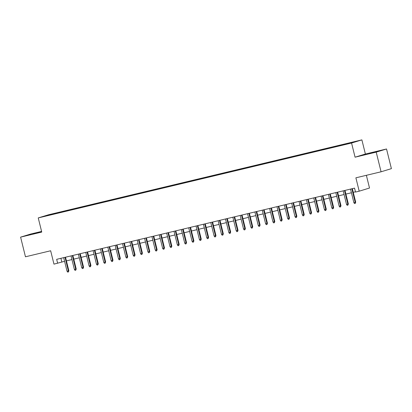 <?xml version="1.0" encoding="UTF-8"?>
<svg xmlns="http://www.w3.org/2000/svg" width="412" height="412" viewBox="0 0 412 412"><rect width="100%" height="100%" fill="white"/><g stroke="black" fill="none" stroke-linecap="round" stroke-linejoin="round"><path stroke-width="0.62" d="M33.145 233.934L41.458 231.75L33.145 233.934M369.636 153.506L377.948 151.322L369.636 153.506M44.826 216.3L48.235 215.404L44.826 216.3M41.586 231.431L30.926 233.975L20.6 237.132L25.467 256.789L50.655 250.769L53.967 264.138L64.586 261.321M361.885 139.879L48.565 214.765L38.244 217.917L351.565 143.031L361.885 139.879L365.387 154.031L355.067 157.183L376.213 152.131L386.533 148.979L365.387 154.031M386.533 148.979L391.4 168.642L381.074 171.794L355.886 177.814L359.197 191.183L369.518 188.032L366.371 175.306M376.213 152.131L381.074 171.794M359.197 191.183L355.515 192.064L354.547 188.13L56.671 259.328L57.644 263.263M348.943 143.494L344.02 144.746L348.964 143.587M52.391 214.467L341.62 145.333L355.901 141.507L58.509 212.463L56.557 213.061L56.516 213.478M52.314 214.353L44.223 216.29L48.467 214.992L56.557 213.061M355.067 157.183L351.565 143.031M20.6 237.132L41.746 232.074L38.244 217.917M66.42 260.884L71.94 259.565M73.774 259.127L79.295 257.809M81.128 257.371L86.649 256.048M88.482 255.61L94.003 254.292M95.836 253.854L101.362 252.535M103.196 252.098L108.716 250.774M110.55 250.336L116.071 249.018M117.904 248.58L123.425 247.262M125.258 246.819L130.779 245.5M132.613 245.063L138.133 243.744M139.967 243.307L145.488 241.988M147.321 241.545L152.847 240.227M154.68 239.789L160.201 238.471M162.034 238.033L167.555 236.709M169.389 236.272L174.909 234.953M176.743 234.516L182.264 233.197M184.097 232.759L189.618 231.436M191.451 230.998L196.972 229.68M198.805 229.242L204.331 227.924M206.165 227.486L211.686 226.162M213.519 225.725L219.04 224.406M220.873 223.968L226.394 222.65M228.227 222.212L233.748 220.889M235.582 220.451L241.102 219.132M242.936 218.695L248.457 217.376M250.29 216.933L255.816 215.615M257.649 215.177L263.17 213.859M265.004 213.421L270.524 212.103M272.358 211.66L277.879 210.341M279.712 209.904L285.233 208.585M287.066 208.148L292.587 206.824M294.42 206.386L299.941 205.068M301.775 204.63L307.301 203.312M309.134 202.874L314.655 201.55M316.488 201.113L322.009 199.794M323.842 199.357L329.363 198.038M331.197 197.6L336.717 196.277M338.551 195.839L344.072 194.521M345.905 194.083L351.426 192.764M353.259 192.322L355.453 191.801M60.919 258.314L61.826 261.981M347.785 143.731L347.81 143.443M58.638 212.973L58.509 212.463M351.843 188.773L355.196 202.328L355.7 202.174L355.268 203.384L355.196 202.328L353.872 202.642L350.519 189.093M355.7 202.174L352.353 188.655M355.268 203.384L354.531 203.564L353.872 202.642M344.489 190.535L347.841 204.084L348.346 203.93L347.913 205.145L347.841 204.084L346.518 204.403L343.165 190.849M348.346 203.93L344.998 190.411M347.913 205.145L347.177 205.32L346.518 204.403M337.134 192.291L340.487 205.845L340.987 205.691L340.559 206.901L340.487 205.845L339.164 206.16L335.811 192.61M340.987 205.691L337.644 192.172M340.559 206.901L339.823 207.076L339.164 206.16M329.78 194.052L333.133 207.602L333.632 207.447L333.205 208.657L333.133 207.602L331.809 207.916L328.457 194.366M333.632 207.447L330.29 193.928M333.205 208.657L332.469 208.838L331.809 207.916M322.421 195.808L325.779 209.358L326.278 209.208L325.846 210.419L325.779 209.358L324.455 209.677L321.097 196.122M326.278 209.208L322.936 195.685M325.846 210.419L325.114 210.594L324.455 209.677M315.067 197.564L318.424 211.119L318.924 210.965L318.491 212.175L318.424 211.119L317.096 211.433L313.743 197.884M318.924 210.965L315.577 197.446M318.491 212.175L317.755 212.35L317.096 211.433M307.713 199.326L311.065 212.875L311.57 212.721L311.137 213.936L311.065 212.875L309.742 213.189L306.389 199.64M311.57 212.721L308.222 199.202M311.137 213.936L310.401 214.111L309.742 213.189M300.358 201.082L303.711 214.631L304.216 214.482L303.783 215.692L303.711 214.631L302.387 214.951L299.035 201.396M304.216 214.482L300.868 200.958M303.783 215.692L303.047 215.867L302.387 214.951M293.004 202.838L296.357 216.393L296.861 216.238L296.429 217.448L296.357 216.393L295.033 216.707L291.681 203.157M296.861 216.238L293.514 202.719M296.429 217.448L295.692 217.624L295.033 216.707M285.65 204.599L289.003 218.149L289.502 217.994L289.075 219.21L289.003 218.149L287.679 218.468L284.326 204.913M289.502 217.994L286.16 204.476M289.075 219.21L288.338 219.385L287.679 218.468M278.296 206.355L281.648 219.905L282.148 219.756L281.72 220.966L281.648 219.905L280.325 220.224L276.972 206.669M282.148 219.756L278.806 206.232M281.72 220.966L280.984 221.141L280.325 220.224M270.936 208.112L274.294 221.666L274.794 221.512L274.361 222.722L274.294 221.666L272.971 221.98L269.613 208.431M274.794 221.512L271.451 207.993M274.361 222.722L273.63 222.897L272.971 221.98M263.582 209.873L266.94 223.422L267.44 223.268L267.007 224.483L266.94 223.422L265.611 223.742L262.259 210.187M267.44 223.268L264.092 209.749M267.007 224.483L266.27 224.658L265.611 223.742M256.228 211.629L259.581 225.179L260.085 225.029L259.653 226.24L259.581 225.179L258.257 225.498L254.904 211.948M260.085 225.029L256.738 211.505M259.653 226.24L258.916 226.415L258.257 225.498M248.874 213.385L252.226 226.94L252.731 226.785L252.298 227.996L252.226 226.94L250.903 227.254L247.55 213.704M252.731 226.785L249.384 213.267M252.298 227.996L251.562 228.176L250.903 227.254M241.52 215.146L244.872 228.696L245.377 228.542L244.944 229.757L244.872 228.696L243.549 229.015L240.196 215.461M245.377 228.542L242.029 215.023M244.944 229.757L244.208 229.932L243.549 229.015M234.165 216.903L237.518 230.457L238.023 230.303L237.59 231.513L237.518 230.457L236.194 230.772L232.842 217.222M238.023 230.303L234.675 216.779M237.59 231.513L236.854 231.688L236.194 230.772M226.811 218.664L230.164 232.213L230.663 232.059L230.236 233.269L230.164 232.213L228.84 232.528L225.488 218.978M230.663 232.059L227.321 218.54M230.236 233.269L229.499 233.45L228.84 232.528M219.457 220.42L222.81 233.97L223.309 233.815L222.877 235.031L222.81 233.97L221.486 234.289L218.128 220.734M223.309 233.815L219.967 220.296M222.877 235.031L222.145 235.206L221.486 234.289M212.098 222.176L215.455 235.731L215.955 235.576L215.522 236.787L215.455 235.731L214.127 236.045L210.774 222.495M215.955 235.576L212.607 222.058M215.522 236.787L214.786 236.962L214.127 236.045M204.743 223.937L208.096 237.487L208.601 237.333L208.168 238.548L208.096 237.487L206.773 237.801L203.42 224.252M208.601 237.333L205.253 223.814M208.168 238.548L207.432 238.723L206.773 237.801M197.389 225.694L200.742 239.243L201.247 239.094L200.814 240.304L200.742 239.243L199.418 239.563L196.066 226.008M201.247 239.094L197.899 225.57M200.814 240.304L200.078 240.479L199.418 239.563M190.035 227.45L193.388 241.005L193.892 240.85L193.46 242.06L193.388 241.005L192.064 241.319L188.711 227.769M193.892 240.85L190.545 227.331M193.46 242.06L192.723 242.235L192.064 241.319M182.681 229.211L186.033 242.761L186.538 242.606L186.106 243.822L186.033 242.761L184.71 243.075L181.357 229.525M186.538 242.606L183.191 229.087M186.106 243.822L185.369 243.997L184.71 243.075M175.327 230.967L178.679 244.517L179.179 244.368L178.751 245.578L178.679 244.517L177.356 244.836L174.003 231.281M179.179 244.368L175.836 230.844M178.751 245.578L178.015 245.753L177.356 244.836M167.972 232.723L171.325 246.278L171.825 246.124L171.392 247.334L171.325 246.278L170.002 246.592L166.644 233.043M171.825 246.124L168.482 232.605M171.392 247.334L170.661 247.509L170.002 246.592M160.613 234.485L163.971 248.034L164.47 247.88L164.038 249.095L163.971 248.034L162.647 248.354L159.29 234.799M164.47 247.88L161.123 234.361M164.038 249.095L163.301 249.27L162.647 248.354M153.259 236.241L156.612 249.79L157.116 249.641L156.684 250.851L156.612 249.79L155.288 250.11L151.935 236.56M157.116 249.641L153.769 236.117M156.684 250.851L155.947 251.026L155.288 250.11M145.905 237.997L149.257 251.552L149.762 251.397L149.329 252.608L149.257 251.552L147.934 251.866L144.581 238.316M149.762 251.397L146.415 237.879M149.329 252.608L148.593 252.783L147.934 251.866M138.55 239.758L141.903 253.308L142.408 253.153L141.975 254.369L141.903 253.308L140.58 253.627L137.227 240.072M142.408 253.153L139.06 239.635M141.975 254.369L141.239 254.544L140.58 253.627M131.196 241.514L134.549 255.064L135.054 254.915L134.621 256.125L134.549 255.064L133.225 255.383L129.873 241.834M135.054 254.915L131.706 241.391M134.621 256.125L133.885 256.3L133.225 255.383M123.842 243.271L127.195 256.825L127.694 256.671L127.267 257.881L127.195 256.825L125.871 257.139L122.519 243.59M127.694 256.671L124.352 243.152M127.267 257.881L126.53 258.061L125.871 257.139M116.488 245.032L119.84 258.582L120.34 258.427L119.907 259.642L119.84 258.582L118.517 258.901L115.159 245.346M120.34 258.427L116.998 244.908M119.907 259.642L119.176 259.817L118.517 258.901M109.129 246.788L112.486 260.343L112.986 260.188L112.553 261.399L112.486 260.343L111.163 260.657L107.805 247.107M112.986 260.188L109.638 246.67M112.553 261.399L111.817 261.574L111.163 260.657M101.774 248.549L105.127 262.099L105.632 261.944L105.199 263.155L105.127 262.099L103.803 262.413L100.451 248.863M105.632 261.944L102.284 248.426M105.199 263.155L104.463 263.335L103.803 262.413M94.42 250.305L97.773 263.855L98.277 263.701L97.845 264.916L97.773 263.855L96.449 264.174L93.097 250.62M98.277 263.701L94.93 250.182M97.845 264.916L97.108 265.091L96.449 264.174M87.066 252.062L90.419 265.616L90.923 265.462L90.491 266.672L90.419 265.616L89.095 265.931L85.742 252.381M90.923 265.462L87.576 251.943M90.491 266.672L89.754 266.847L89.095 265.931M79.712 253.823L83.064 267.373L83.569 267.218L83.136 268.433L83.064 267.373L81.741 267.687L78.388 254.137M83.569 267.218L80.222 253.699M83.136 268.433L82.4 268.609L81.741 267.687M72.358 255.579L75.71 269.129L76.21 268.979L75.782 270.19L75.71 269.129L74.387 269.448L71.034 255.893M76.21 268.979L72.867 255.455M75.782 270.19L75.046 270.365L74.387 269.448M65.003 257.335L68.356 270.89L68.855 270.736L68.423 271.946L68.356 270.89L67.032 271.204L63.675 257.654M68.855 270.736L65.513 257.217M68.423 271.946L67.692 272.121L67.032 271.204"/></g></svg>

